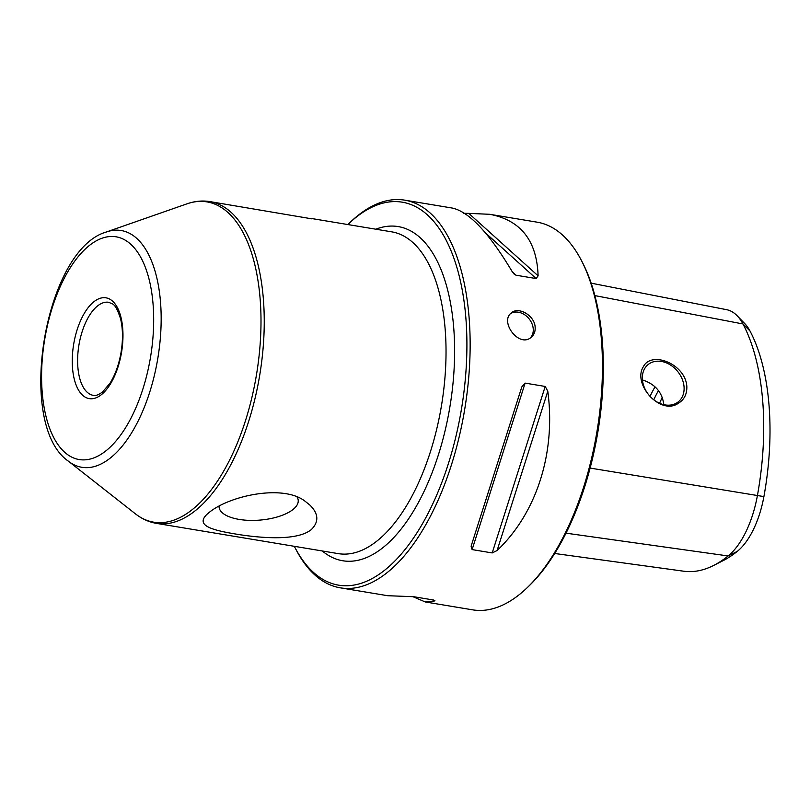 <?xml version="1.0" encoding="UTF-8"?>
<svg xmlns="http://www.w3.org/2000/svg" width="810" height="810" viewBox="0 0 810 810"><rect width="100%" height="100%" fill="white"/><g stroke="black" fill="none" stroke-linecap="round" stroke-linejoin="round"><path stroke-width="1.21" d="M311.273 529.629C297.624 540.645 264.384 538.326 240.702 534.843C213.465 530.59 194.744 526.105 206.935 514.36L208.95 512.608C229.736 495.366 283.976 483.945 305.492 501.562L309.876 505.065C318.624 513.682 319.089 521.873 311.273 529.629M311.85 218.842L210.013 201.619A163.094 77.507 99.4 0 1 263.918 335.765A163.094 77.507 99.4 0 1 195.666 510.391A163.094 77.507 99.4 0 1 156.472 523.381C148.858 522.075 141.831 518.886 135.402 513.823A162.354 77.163 99.4 0 0 192.719 509.247A162.354 77.163 99.4 0 0 260.952 315.505A162.354 77.163 99.4 0 0 186.978 203.836L106.444 231.974A120.012 57.034 99.4 0 1 161.129 314.523A120.012 57.034 99.4 0 1 110.686 457.741A120.012 57.034 99.4 0 1 68.313 461.123C15.431 424.683 44.611 249.328 106.444 231.974M294.344 546.315A194.137 92.269 -80.6 0 0 294.506 546.639L295.63 548.836A196.496 93.383 -80.6 0 0 340.281 587.827A196.496 93.383 -80.6 0 0 468.98 316.173A196.496 93.383 -80.6 0 0 404.777 200.161A196.496 93.383 -80.6 0 0 349.91 222.588L348.138 224.299A194.137 92.269 -80.6 0 0 347.875 224.552M404.777 200.161L452.152 208.038C468.97 211.582 488.957 232.743 512.112 271.502L514.208 274.185L516.051 275.218L536.139 278.559L538.103 275.835C536.909 240.722 520.789 220.209 489.746 214.296L537.121 222.173A196.496 93.383 99.4 0 1 581.772 261.164A196.496 93.383 99.4 0 1 527.492 587.412A196.496 93.383 99.4 0 1 472.625 609.839L425.25 601.962L434.616 600.949L433.583 600.018M535.147 327.179C534.701 315.556 518.491 306.271 511.464 312.822C499.162 321.499 519.088 348.3 531.198 337.284C534.104 334.844 535.42 331.482 535.147 327.179M497.087 550.547C536.757 512.922 556.004 452.466 547.793 391.25L497.087 550.547L492.207 552.936L472.119 549.595L471.096 546.223L521.802 386.917L525.113 383.11L545.201 386.451L547.793 391.25M412.746 596.606L425.25 601.962M434.919 600.423L434.616 600.949L433.806 600.058L413.718 596.717L387.656 595.704L340.281 587.827M489.746 214.296L468.777 213.374L538.103 275.835M463.684 213.283L468.777 213.374M659.573 403.269A82.529 39.224 99.4 0 1 662.378 397.194M554.668 553.483L683.812 571.222A189.429 90.021 -80.6 0 0 713.661 565.441A189.429 90.021 -80.6 0 0 728.119 555.954A75.614 35.934 -80.6 0 0 757.38 495.73A189.429 90.021 -80.6 0 0 742.962 323.959A75.614 35.934 -80.6 0 0 737.11 315.718A75.614 35.934 -80.6 0 0 726.58 309.673L591.168 283.166M678.213 403.35C684.288 399.725 687.153 393.984 686.819 386.127C685.068 363.7 651.351 350.649 643.423 366.616C632.053 384.031 660.575 415.813 678.213 403.35M653.781 399.806A82.529 39.224 99.4 0 1 658.479 390.521M650.045 396.373A84.939 40.368 99.4 0 1 655.017 386.907M581.772 261.164L582.896 263.361A194.137 92.269 99.4 0 1 529.264 585.701L527.492 587.412M294.506 546.639A194.137 92.269 -80.6 0 0 408.807 544.644A194.137 92.269 -80.6 0 0 465.77 316.771A194.137 92.269 -80.6 0 0 348.138 224.299M737.11 315.718L744.673 323.494A68.809 32.704 99.4 0 1 749.989 330.986A182.614 86.791 99.4 0 1 763.901 496.591A68.809 32.704 99.4 0 1 737.272 551.387A182.614 86.791 99.4 0 1 723.34 560.53L713.661 565.441M663.805 404.676C662.286 392.334 655.158 384.082 642.441 379.93M684.035 386.643A23.976 18.6 51.1 0 0 670.174 364.824A23.976 18.6 51.1 0 0 648.172 364.52A23.976 18.6 51.1 0 0 642.421 379.718A23.976 18.6 51.1 0 0 656.282 401.537A23.976 18.6 51.1 0 0 678.284 401.841A23.976 18.6 51.1 0 0 684.035 386.643M510.644 313.571A15.724 12.201 -128.9 0 1 524.738 314.817A15.724 12.201 -128.9 0 1 533.223 328.738A15.724 12.201 -128.9 0 1 530.266 337.952M219.054 506.159A39.72 16.463 175.2 0 0 219.065 506.999A39.72 16.463 175.2 0 0 249.237 520.374A39.72 16.463 175.2 0 0 293.119 509.409A39.72 16.463 175.2 0 0 298.222 500.347A39.72 16.463 175.2 0 0 297.159 497.148M156.472 523.381L338.256 553.625A163.094 77.507 -80.6 0 0 377.45 540.635A163.094 77.507 -80.6 0 0 445.075 328.151A163.094 77.507 -80.6 0 0 391.797 231.862L312.67 218.7M749.989 330.986L742.962 323.959L594.894 295.609M763.901 496.591L590.105 468.069M322.279 550.962A169.381 80.504 -80.6 0 0 414.983 508.589A169.381 80.504 -80.6 0 0 453.62 326.572A169.381 80.504 -80.6 0 0 375.82 229.2M737.272 551.387L728.119 555.954L565.987 533.162M485.453 232.895L536.139 278.559M512.325 271.856L516.051 275.218M545.201 386.451L492.207 552.936M525.113 383.11L472.119 549.595M521.802 386.917L471.096 546.223M101.503 394.581A51.091 24.28 99.4 0 1 73.953 342.61A51.091 24.28 99.4 0 1 117.379 307.567A51.091 24.28 99.4 0 1 101.503 394.581M106.211 450.623A112.894 53.652 99.4 0 1 45.33 335.785A112.894 53.652 99.4 0 1 141.304 258.349A112.894 53.652 99.4 0 1 106.211 450.623M93.282 395.341A47.162 22.417 99.4 0 1 78.914 345.141A47.162 22.417 99.4 0 1 108.763 302.302C112.387 304.358 115.071 301.917 120.548 318.735C122.978 328.819 123.1 340.322 120.913 353.231C118.736 365.077 115.101 375.07 110.008 383.211L102.445 392.091C98.121 395.047 95.064 396.13 93.282 395.341M68.313 461.123L135.402 513.823M210.013 201.619C202.378 200.384 194.704 201.123 186.978 203.836"/></g></svg>
